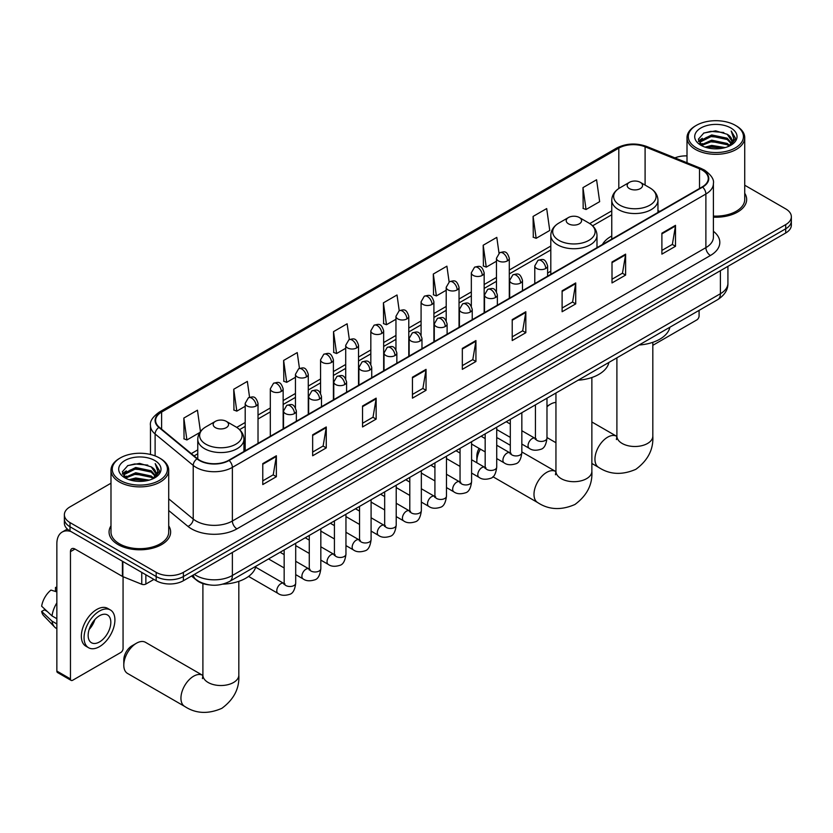 <?xml version="1.0" encoding="UTF-8"?>
<svg xmlns="http://www.w3.org/2000/svg" width="833" height="833" viewBox="0 0 833 833"><rect width="100%" height="100%" fill="white"/><g stroke="black" fill="none" stroke-linecap="round" stroke-linejoin="round"><path stroke-width="1.25" d="M550.811 271.204A33.997 19.628 0 0 0 547.614 273.162M611.766 236.01A33.997 19.628 0 0 0 602.436 244.517M208.833 584.828A19.242 11.11 180 0 1 196.661 580.289L191.517 576.04M110.987 483.213L70.003 506.881A19.242 11.11 0 0 0 64.37 514.732L64.37 523.114A19.242 11.11 0 0 0 70.003 530.975L156.177 580.726A19.242 11.11 0 0 0 183.395 580.726L785.717 232.98A19.242 11.11 0 0 0 791.35 225.118L791.35 220.932A19.242 11.11 0 0 1 785.717 228.783A19.242 11.11 0 0 0 791.35 220.932L791.35 216.736A19.242 11.11 0 0 0 785.717 208.885L744.733 185.228M64.37 514.732A19.242 11.11 0 0 0 70.003 522.593L156.177 572.344A19.242 11.11 0 0 0 183.395 572.344L183.395 576.53L785.717 228.783L183.395 576.53A19.242 11.11 0 0 1 156.177 576.53A19.242 11.11 0 0 0 183.395 576.53L183.395 580.726M70.003 522.593L70.003 526.779L156.177 576.53L70.003 526.779A19.242 11.11 0 0 1 64.37 518.928A19.242 11.11 0 0 0 70.003 526.779L70.003 530.975M110.987 525.831A30.79 17.774 0 0 0 109.061 532.016A30.79 17.774 0 0 0 118.078 544.584A30.79 17.774 0 0 0 151.637 548.437A30.79 17.774 0 0 0 170.64 532.016A30.79 17.774 0 0 0 168.714 525.831A30.79 17.774 0 0 1 170.64 532.016A30.79 17.774 0 0 1 151.637 548.437A30.79 17.774 0 0 1 118.078 544.584A30.79 17.774 0 0 1 109.061 532.016A30.79 17.774 0 0 1 110.987 525.831M702.261 170.13A20.523 11.849 180 0 1 708.269 178.512A20.523 11.849 180 0 1 702.261 186.884L228.752 460.264A20.523 11.849 180 0 1 197.421 458.681L159.311 427.267A20.523 11.849 180 0 1 155.604 420.467A20.523 11.849 180 0 1 161.612 412.085L618.815 148.128A20.523 11.849 180 0 1 645.096 146.806L699.522 168.797A20.523 11.849 180 0 1 702.261 170.13M702.625 169.922A21.044 12.151 0 0 0 699.814 168.558L645.398 146.556A21.044 12.151 0 0 0 618.45 147.92L161.248 411.877A21.044 12.151 0 0 0 158.895 427.433L197.004 458.858A21.044 12.151 0 0 0 229.106 460.482L702.625 187.102A21.044 12.151 0 0 0 702.625 169.922M262.77 463.617L262.77 484.567L276.369 476.715L276.369 455.766L262.77 463.617M262.77 480.849L273.245 474.8L276.317 456.463A5.133 2.968 -120 0 0 276.369 455.766M273.151 474.852L276.369 476.715M312.656 434.816L312.656 455.766L326.265 447.904L326.265 426.965L312.656 434.816M312.656 452.048L323.131 445.999L326.203 427.652A5.133 2.968 -120 0 0 326.265 426.965M323.048 446.051L326.265 447.904M362.542 406.015L362.542 426.965L376.152 419.103L376.152 398.153L362.542 406.015M362.542 423.247L373.028 417.198L376.099 398.851A5.133 2.968 -120 0 0 376.152 398.153M372.934 417.25L376.152 419.103M412.439 377.203L412.439 398.153L426.048 390.302L426.048 369.352L412.439 377.203M412.439 394.436L422.914 388.386L425.986 370.05A5.133 2.968 -120 0 0 426.048 369.352M422.831 388.438L426.048 390.302M661.891 233.188L661.891 254.138L675.501 246.276L675.501 225.327L661.891 233.188M661.891 250.421L672.377 244.371L675.448 226.024A5.133 2.968 -120 0 0 675.501 225.327M672.283 244.423L675.501 246.276M612.005 261.989L612.005 282.939L625.604 275.088L625.604 254.138L612.005 261.989M612.005 279.222L622.48 273.172L625.552 254.825A5.133 2.968 -120 0 0 625.604 254.138M622.386 273.224L625.604 275.088M562.108 290.79L562.108 311.74L575.718 303.889L575.718 282.939L562.108 290.79M562.108 308.023L572.594 301.973L575.665 283.636A5.133 2.968 -120 0 0 575.718 282.939M572.5 302.025L575.718 303.889M512.222 319.601L512.222 340.551L525.831 332.69L525.831 311.74L512.222 319.601M512.222 336.834L522.697 330.784L525.769 312.437A5.133 2.968 -120 0 0 525.831 311.74M522.603 330.836L525.831 332.69M462.325 348.402L462.325 369.352L475.935 361.501L475.935 340.551L462.325 348.402M462.325 365.635L472.811 359.585L475.882 341.238A5.133 2.968 -120 0 0 475.935 340.551M472.717 359.637L475.935 361.501M713.402 217.174A30.79 17.774 0 0 0 746.66 199.462A30.79 17.774 0 0 0 744.733 193.277A30.79 17.774 0 0 1 746.66 199.462A30.79 17.774 0 0 1 713.402 217.174M183.395 572.344L785.717 224.598A19.242 11.11 0 0 0 791.35 216.736M687.006 155.896A19.242 11.11 0 0 0 674.928 157.874M299.453 368.384L297.235 352.588L283.626 360.45L283.845 381.275M249.567 397.258L247.349 381.399L233.74 389.25L233.958 410.075M200.451 431.525L197.452 410.2L183.843 418.062L184.062 438.876M449.112 281.918L446.904 266.175L433.306 274.036L433.524 294.861M499.009 253.149L496.801 237.374L483.192 245.235L483.411 266.05M533.089 216.424L536.16 238.311L549.759 230.46L546.687 208.573L533.089 216.424L533.307 237.249M582.975 187.623L586.047 209.51L599.656 201.659L596.584 179.761L582.975 187.623L583.194 208.448M349.339 339.531L347.122 323.787L333.523 331.649L333.741 352.463M399.226 310.709L397.018 294.986L383.409 302.837L383.628 323.662M383.409 302.837L386.481 324.724L395.956 319.258M386.481 324.724L383.409 323.579M433.306 274.036L436.377 295.923L446.207 290.248M436.377 295.923L433.306 294.778M483.192 245.235L486.264 267.122L496.458 261.229M486.264 267.122L483.192 265.966M536.16 238.311L533.089 237.166M586.047 209.51L582.975 208.365M333.523 331.649L336.594 353.536L345.705 348.277M336.594 353.536L333.523 352.38M283.626 360.45L286.698 382.337L295.444 377.287M286.698 382.337L283.626 381.191M233.74 389.25L236.811 411.138L245.194 406.296M236.811 411.138L233.74 409.992M183.843 418.062L186.915 439.949L199.753 432.535M186.915 439.949L183.843 438.793M652.822 345.32L696.815 319.914A3.207 1.853 120 0 0 699.085 315.988L699.085 310.376M696.367 147.868A27.583 15.921 0 0 0 735.372 147.868A27.583 15.921 0 0 0 735.372 125.356L736.278 125.877A28.863 16.66 0 0 1 744.733 137.664A28.863 16.66 0 0 1 726.917 153.053A28.863 16.66 0 0 1 695.461 149.44A28.863 16.66 0 0 1 687.006 137.664A28.863 16.66 0 0 1 695.461 125.877L696.367 125.356A27.583 15.921 0 0 0 696.367 147.868M713.402 216.059A28.863 16.66 0 0 0 744.733 199.462L744.733 137.664M705.062 147.118L711.715 145.411L725.21 147.576M706.967 147.701L711.715 146.723L723.242 148.066M700.928 144.963L711.715 140.173L727.209 143.443L729.698 145.515M701.573 145.525L711.715 141.485L727.209 144.755L729.01 146.129M700.022 144.088L700.376 140.61L711.715 134.936L727.209 138.205L731.447 143.016M699.876 143.453L700.376 141.922L711.715 136.248L727.209 139.517L731.145 143.64M728.844 146.264A16.035 9.257 0 0 0 731.905 140.829A16.035 9.257 0 0 0 727.209 134.28L731.895 141.141M730.833 127.97A21.169 12.224 0 0 0 700.949 127.949A21.169 12.224 0 0 0 700.803 145.202A21.169 12.224 0 0 0 700.897 145.254A21.169 12.224 0 0 0 730.926 145.202A21.169 12.224 0 0 0 730.833 127.97M727.209 134.28L715.682 130.843L703.843 133.02L698.356 139.226L702 145.837M730.156 145.629L735.268 139.142L735.372 137.976L731.207 131.02L733.831 138.809L729.01 146.192M736.278 125.877L735.372 125.356A27.583 15.921 0 0 0 696.367 125.356M731.207 131.02L735.372 138.236M703.573 133.155L710.82 131.364L723.804 132.53M698.564 141.579L700.928 139.725M706.134 137.507L710.82 136.602L723.346 137.632M706.134 142.745L710.82 141.839L723.346 142.87M707.102 147.733L710.82 147.077L723.221 148.076M698.429 141.069L702.313 138.309M700.491 144.588L702.313 143.547M555.944 402.454A17.962 10.371 120 0 0 550.498 404.182L546.979 406.212L550.498 404.182A17.962 10.371 120 0 0 546.979 406.796M629.415 188.612A7.695 4.446 0 0 0 640.306 188.612A7.695 4.446 0 0 0 640.306 182.333L649.865 187.852A21.21 12.245 0 0 1 649.865 205.168A21.21 12.245 0 0 1 619.867 205.168A21.21 12.245 0 0 1 619.867 187.852C614.639 190.955 611.943 195.078 611.766 200.212A23.095 13.328 0 0 0 618.534 209.635A23.095 13.328 0 0 0 643.701 212.53A23.095 13.328 0 0 0 657.955 200.212C657.778 195.078 655.082 190.955 649.865 187.852L640.306 182.333A7.695 4.446 0 0 0 629.415 182.333A7.695 4.446 0 0 0 629.415 188.612M639.098 345.008A35.278 20.367 0 0 0 669.888 327.234M480.402 449.143A17.962 10.371 120 0 0 476.84 461.367L476.84 456.13A11.547 6.664 -60 0 1 479.069 448.373M476.84 461.367A17.962 10.371 120 0 0 476.903 462.804M568.46 223.806A7.695 4.446 0 0 0 579.341 223.806A7.695 4.446 0 0 0 579.351 217.528L588.9 223.046A21.21 12.245 0 0 1 588.9 240.362A21.21 12.245 0 0 1 558.901 240.362A21.21 12.245 0 0 1 558.901 223.046C553.685 226.149 550.988 230.272 550.811 235.406A23.095 13.328 0 0 0 557.579 244.829A23.095 13.328 0 0 0 582.736 247.724A23.095 13.328 0 0 0 596.99 235.406C596.824 230.272 594.127 226.149 588.9 223.046L579.351 217.528A7.695 4.446 0 0 0 568.46 217.528A7.695 4.446 0 0 0 568.46 223.806M578.144 380.202A35.278 20.367 0 0 0 608.923 362.428M510.306 445.291L498.519 438.481A17.962 10.371 120 0 0 496.718 437.794M123.794 665.203L123.794 659.965A11.547 6.664 -60 0 1 131.958 645.825L136.497 643.201A17.962 10.371 120 0 0 123.794 665.203A17.962 10.371 120 0 0 127.511 673.428L184.666 706.415A17.962 10.371 -60 0 1 181.906 692.025A17.962 10.371 -60 0 1 193.641 676.198A17.962 10.371 -60 0 1 202.627 675.313L202.898 675.459M215.414 427.641A7.695 4.446 0 0 0 226.295 427.641A7.695 4.446 0 0 0 226.295 421.352L235.854 426.871A21.21 12.245 0 0 1 235.854 444.197A21.21 12.245 0 0 1 205.855 444.197A21.21 12.245 0 0 1 205.855 426.871C200.628 429.974 197.931 434.097 197.765 439.241A23.095 13.328 0 0 0 204.533 448.664A23.095 13.328 0 0 0 229.689 451.548A23.095 13.328 0 0 0 243.944 439.241C243.777 434.097 241.081 429.974 235.854 426.871L226.295 421.352A7.695 4.446 0 0 0 215.414 421.352A7.695 4.446 0 0 0 215.414 427.641M222.88 584.141A35.278 20.367 0 0 0 255.877 566.253M202.627 675.313L145.473 642.316A17.962 10.371 120 0 0 136.497 643.201L131.958 645.825M145.858 574.77L145.858 584.058L153.907 579.414M70.961 531.527A25.656 14.817 -120 0 0 62.163 532.058A25.656 14.817 -120 0 0 56.852 543.803L56.852 671.065L70.461 678.926L70.461 551.654A6.414 3.707 60 0 1 71.784 548.718A6.414 3.707 60 0 1 74.991 549.041L122.42 576.415L122.42 561.234M70.461 678.926A3.207 1.853 120 0 0 71.117 680.394L57.519 672.533A3.207 1.853 -60 0 1 56.852 671.065M71.117 680.394A3.207 1.853 120 0 0 72.721 680.228L120.806 652.478A3.207 1.853 120 0 0 123.065 648.543L123.065 576.717M145.858 584.058A3.207 1.853 180 0 1 141.756 584.266L122.847 576.623A3.207 1.853 180 0 1 122.42 576.415M99.481 641.951A16.035 9.257 120 0 0 109.956 627.822A16.035 9.257 120 0 0 107.499 614.962A16.035 9.257 120 0 0 99.481 615.764A16.035 9.257 120 0 0 89.006 629.894A16.035 9.257 120 0 0 91.463 642.743A16.035 9.257 120 0 0 99.481 641.951M89.121 629.519A16.035 9.257 120 0 0 94.879 619.554M56.852 587.89L55.488 587.473L55.488 590.691L56.852 591.482M110.393 609.964L107.665 608.392A21.804 12.589 120 0 0 96.763 609.475A21.804 12.589 120 0 0 82.519 628.696A21.804 12.589 120 0 0 85.861 646.169L88.579 647.741A21.804 12.589 120 0 0 99.481 646.658A21.804 12.589 120 0 0 113.736 627.447A21.804 12.589 120 0 0 110.393 609.964A21.804 12.589 120 0 0 99.481 611.047A21.804 12.589 120 0 0 85.237 630.269A21.804 12.589 120 0 0 88.579 647.741M56.852 602.884A21.169 12.224 120 0 0 52.031 615.92L41.65 606.205A16.681 9.632 120 0 1 50.959 590.087L56.852 591.878M56.852 618.7L52.031 615.92M47.262 611.464L44.441 609.839L41.65 611.443L52.031 621.158L56.852 623.938M52.031 621.158A21.169 12.224 120 0 0 54.645 627.072A21.169 12.224 120 0 0 56.248 628.332L56.852 628.686M56.852 587.098A16.681 9.632 120 0 0 55.488 587.473M41.65 611.443A16.681 9.632 120 0 0 43.618 615.597L54.645 627.072M120.348 480.433A27.583 15.921 0 0 0 159.353 480.433A27.583 15.921 0 0 0 159.353 457.911L160.259 458.431A28.863 16.66 0 0 1 168.714 470.218A28.863 16.66 0 0 1 150.898 485.618A28.863 16.66 0 0 1 119.442 482.005A28.863 16.66 0 0 1 110.987 470.218A28.863 16.66 0 0 1 119.442 458.431L120.348 457.911A27.583 15.921 0 0 0 120.348 480.433M110.987 470.218L110.987 532.016A28.863 16.66 0 0 0 119.442 543.803A28.863 16.66 0 0 0 150.898 547.416A28.863 16.66 0 0 0 168.714 532.016L168.714 470.218M129.042 479.683L135.706 477.975L149.19 480.141M130.948 480.256L135.706 479.287L147.222 480.631M124.898 477.548L135.706 472.738L151.189 476.007L153.678 478.069M125.554 478.09L135.706 474.05L151.189 477.319L152.991 478.694M124.002 476.653L124.367 473.175L135.706 467.5L151.189 470.77L155.427 475.581M123.867 476.007L124.367 474.487L135.706 468.812L151.189 472.082L155.125 476.205M152.824 478.829A16.035 9.257 0 0 0 155.886 473.383A16.035 9.257 0 0 0 151.189 466.844L155.875 473.706M154.823 460.534A21.169 12.224 0 0 0 124.929 460.503A21.169 12.224 0 0 0 124.794 477.757A21.169 12.224 0 0 0 124.888 477.809A21.169 12.224 0 0 0 154.907 477.757A21.169 12.224 0 0 0 154.823 460.534M151.189 466.844L139.663 463.398L127.834 465.574L122.336 471.78L125.981 478.392M154.147 478.184L159.259 471.697L159.353 470.53L155.198 463.585L157.822 471.374L153.001 478.746M160.259 458.431L159.353 457.911A27.583 15.921 0 0 0 120.348 457.911M155.198 463.585L159.353 470.801M127.553 465.72L134.8 463.929L147.795 465.095M122.545 474.144L124.919 472.29M130.125 470.072L134.8 469.166L147.326 470.187M130.125 475.31L134.8 474.404L147.326 475.424M131.083 480.297L134.8 479.641L147.202 480.631M122.409 473.633L126.293 470.864M124.481 477.153L126.293 476.101M194.37 574.385A25.656 14.817 0 0 0 196.088 575.488A25.656 14.817 0 0 0 232.376 575.488L720.399 293.726A25.656 14.817 0 0 0 727.917 283.251C728.104 289.624 724.71 295.069 717.744 299.599L229.721 581.361A12.828 7.403 60 0 0 232.376 575.488L232.376 552.446M720.399 270.683L720.399 293.726A12.828 7.403 60 0 1 717.744 299.599M193.329 574.989A12.828 8.58 129.5 0 0 195.568 579.154L191.673 575.947M785.717 232.98L785.717 224.598M156.177 580.726L156.177 572.344M713.402 231.293A32.071 18.513 180 0 1 710.424 255.492L236.916 528.872A6.414 3.707 60 0 1 232.376 521.021L705.884 247.64A25.656 14.817 0 0 0 713.402 237.166L713.402 183.541A25.656 14.817 180 0 1 705.884 194.016A6.414 3.707 -120 0 0 702.625 187.102M236.916 528.872A32.071 18.513 180 0 1 191.559 528.872A32.071 18.513 180 0 1 187.966 526.404L168.714 510.535M197.004 458.858A6.414 4.29 129.5 0 0 193.214 465.408L193.214 519.042A25.656 14.817 0 0 0 196.088 521.021A25.656 14.817 0 0 0 232.376 521.021L232.376 467.386A25.656 14.817 180 0 1 193.214 465.408L155.115 433.993A25.656 14.817 180 0 1 150.471 425.496L150.471 454.474M713.402 183.541C714.256 179.532 711.309 175.055 704.562 170.13L701.188 168.485A6.414 2.999 112 0 0 699.814 168.558M701.188 168.485L646.762 146.493C636.141 142.735 626.062 143.276 616.514 148.128A6.414 3.707 60 0 1 618.45 147.92M161.248 411.877A6.414 3.707 -120 0 0 159.311 412.085C152.658 416.875 149.711 421.342 150.471 425.496M158.895 427.433A6.414 4.29 129.5 0 0 155.115 433.993L155.115 455.911M646.762 146.493A6.414 2.999 112 0 0 645.398 146.556M229.106 460.482A6.414 3.707 60 0 1 232.376 467.386L705.884 194.016L705.884 247.64A6.414 3.707 60 0 0 710.424 255.492M168.714 498.842L193.214 519.042A6.414 4.29 -50.5 0 1 187.966 526.404M161.612 412.085L161.612 429.162M699.522 168.797L699.522 188.466M645.096 146.806L645.096 185.103M659.798 211.405L657.955 210.655M618.815 148.128L618.815 188.497M611.766 210.853L589.754 223.567M550.811 246.047L509.296 270.017M496.458 277.42L484.16 284.522M471.332 291.935L459.035 299.037M446.207 306.44L433.91 313.541M421.082 320.944L408.784 328.046M395.956 335.449L383.659 342.55M370.831 349.964L358.534 357.055M345.705 364.469L333.398 371.57M320.57 378.973L308.272 386.075M295.444 393.478L283.147 400.579M270.319 407.983L258.022 415.084M245.194 422.498L236.707 427.391M197.765 449.872L191.278 453.621M462.325 349.069L475.882 341.238M512.222 320.268L525.769 312.437M562.108 291.456L575.665 283.636M612.005 262.655L625.552 254.825M661.891 233.854L675.448 226.024M412.439 377.87L425.986 370.05M362.542 406.671L376.099 398.851M312.656 435.482L326.203 427.652M262.77 464.283L276.317 456.463M652.822 342.311L652.822 436.128A17.962 10.371 180 0 1 647.564 443.458A17.962 10.371 180 0 1 622.157 443.458A17.962 10.371 180 0 1 616.899 436.128L616.42 439.574M652.822 436.128C653.593 449.32 647.949 460.368 635.871 469.302C622.105 475.289 609.704 474.654 598.667 467.396A17.962 10.371 -60 0 1 595.918 453.006A17.962 10.371 -60 0 1 607.653 437.179A17.962 10.371 -60 0 1 616.628 436.284L616.899 436.44M591.867 377.505L591.867 471.322A17.962 10.371 180 0 1 586.599 478.652A17.962 10.371 180 0 1 561.203 478.652A17.962 10.371 180 0 1 555.944 471.322L555.465 474.768M591.867 471.322C592.638 484.504 586.984 495.562 574.916 504.496C561.15 510.483 548.749 509.848 537.712 502.591A17.962 10.371 -60 0 1 534.953 488.2A17.962 10.371 -60 0 1 546.687 472.373A17.962 10.371 -60 0 1 555.673 471.478L555.944 471.634M238.821 581.34L238.821 675.157A17.962 10.371 180 0 1 233.552 682.487A17.962 10.371 180 0 1 208.156 682.487A17.962 10.371 180 0 1 202.898 675.157L202.419 678.593M545.74 268.507A6.414 3.707 0 0 0 547.614 265.894C545.011 257.668 542.481 259.302 537.993 260.333A6.414 3.707 60 0 1 541.2 260.656A6.414 3.707 -120 0 1 545.74 268.507A6.414 3.707 0 0 1 536.671 268.507A6.414 3.707 0 0 1 534.786 265.894L537.993 260.333M521.843 444.062L529.247 448.331A5.769 3.332 -60 0 1 528.361 443.697A5.769 3.332 -60 0 1 532.131 438.616A5.769 3.332 -60 0 1 532.391 438.481A5.769 3.332 -60 0 1 535.015 438.325L521.843 430.723M535.765 438.908L535.244 439.335L535.432 438.096A5.769 3.332 -0 0 0 537.118 440.449A5.769 3.332 -0 0 0 545.021 440.595A5.769 3.332 -0 0 0 546.979 438.096C546.188 444.791 544.105 448.539 540.742 449.32C535.921 450.788 532.089 450.455 529.247 448.331M520.615 283.012A6.414 3.707 0 0 0 522.489 280.398C519.886 272.172 517.355 273.807 512.868 274.838A6.414 3.707 60 0 1 516.075 275.161A6.414 3.707 -120 0 1 520.615 283.012A6.414 3.707 0 0 1 511.535 283.012A6.414 3.707 0 0 1 509.661 280.398L512.868 274.838M496.718 458.566L504.121 462.836A5.769 3.332 -60 0 1 503.236 458.212A5.769 3.332 -60 0 1 507.005 453.121A5.769 3.332 -60 0 1 507.266 452.985A5.769 3.332 -60 0 1 509.89 452.84L496.718 445.228M510.629 453.423L510.119 453.85L510.306 452.6A5.769 3.332 -0 0 0 511.993 454.953A5.769 3.332 -0 0 0 519.896 455.099A5.769 3.332 -0 0 0 521.843 452.6C521.052 459.306 518.98 463.044 515.617 463.835C510.796 465.293 506.964 464.97 504.121 462.836M495.479 297.527A6.414 3.707 0 0 0 497.363 294.903C494.76 286.677 492.23 288.312 487.742 289.353A6.414 3.707 60 0 1 490.949 289.665A6.414 3.707 -120 0 1 495.479 297.527A6.414 3.707 0 0 1 486.41 297.527A6.414 3.707 0 0 1 484.535 294.903L487.742 289.353M471.593 473.071L478.996 477.34A5.769 3.332 -60 0 1 478.111 472.717A5.769 3.332 -60 0 1 481.88 467.625A5.769 3.332 -60 0 1 482.13 467.49A5.769 3.332 -60 0 1 484.764 467.344L471.593 459.743M485.504 467.927L484.993 468.354L485.17 467.105A5.769 3.332 -0 0 0 486.868 469.458A5.769 3.332 -0 0 0 494.771 469.604A5.769 3.332 -0 0 0 496.718 467.105C495.927 473.81 493.854 477.548 490.491 478.34C485.67 479.808 481.838 479.475 478.996 477.34M470.353 312.031A6.414 3.707 0 0 0 472.238 309.407C469.635 301.182 467.105 302.827 462.617 303.858A6.414 3.707 60 0 1 465.824 304.17A6.414 3.707 -120 0 1 470.353 312.031A6.414 3.707 0 0 1 461.284 312.031A6.414 3.707 0 0 1 459.41 309.407L462.617 303.858M446.467 487.576L453.86 491.845A5.769 3.332 -60 0 1 452.975 487.222A5.769 3.332 -60 0 1 456.755 482.14A5.769 3.332 -60 0 1 457.005 481.995A5.769 3.332 -60 0 1 459.639 481.849L446.467 474.248M460.378 482.432L459.868 482.859L460.045 481.609A5.769 3.332 -0 0 0 461.742 483.973A5.769 3.332 -0 0 0 469.635 484.108A5.769 3.332 -0 0 0 471.593 481.609C470.801 488.315 468.729 492.064 465.366 492.844C460.545 494.313 456.713 493.979 453.86 491.845M445.228 326.536A6.414 3.707 0 0 0 447.113 323.922C444.51 315.686 441.979 317.331 437.492 318.362A6.414 3.707 60 0 1 440.699 318.685A6.414 3.707 -120 0 1 445.228 326.536A6.414 3.707 0 0 1 436.159 326.536A6.414 3.707 0 0 1 434.285 323.922L437.492 318.362M421.342 502.08L428.735 506.36A5.769 3.332 -60 0 1 427.85 501.726A5.769 3.332 -60 0 1 431.619 496.645A5.769 3.332 -60 0 1 431.879 496.499A5.769 3.332 -60 0 1 434.514 496.353L421.342 488.752M435.253 496.937L434.732 497.363L434.92 496.114A5.769 3.332 -0 0 0 436.617 498.478A5.769 3.332 -0 0 0 444.51 498.623A5.769 3.332 -0 0 0 446.467 496.114C445.676 502.82 443.604 506.568 440.24 507.349C435.42 508.817 431.577 508.484 428.735 506.36M420.103 341.041A6.414 3.707 0 0 0 421.977 338.427C419.374 330.201 416.844 331.836 412.356 332.867A6.414 3.707 60 0 1 415.563 333.19A6.414 3.707 -120 0 1 420.103 341.041A6.414 3.707 0 0 1 411.033 341.041A6.414 3.707 0 0 1 409.149 338.427L412.356 332.867M396.216 516.595L403.609 520.864A5.769 3.332 -60 0 1 402.724 516.241A5.769 3.332 -60 0 1 406.494 511.15A5.769 3.332 -60 0 1 406.754 511.014A5.769 3.332 -60 0 1 409.378 510.868L396.216 503.257M410.128 511.441L409.607 511.868L409.794 510.629A5.769 3.332 -0 0 0 411.481 512.982A5.769 3.332 -0 0 0 419.384 513.128A5.769 3.332 -0 0 0 421.342 510.629C420.55 517.324 418.468 521.073 415.115 521.854C410.284 523.322 406.452 522.989 403.609 520.864M394.977 355.556A6.414 3.707 0 0 0 396.852 352.932C394.248 344.706 391.718 346.341 387.23 347.382A6.414 3.707 60 0 1 390.438 347.694A6.414 3.707 -120 0 1 394.977 355.556A6.414 3.707 0 0 1 385.908 355.556A6.414 3.707 0 0 1 384.023 352.932L387.23 347.382M371.091 531.1L378.484 535.369A5.769 3.332 -60 0 1 377.599 530.746A5.769 3.332 -60 0 1 381.368 525.654A5.769 3.332 -60 0 1 381.629 525.519A5.769 3.332 -60 0 1 384.252 525.373L371.091 517.772M385.002 525.956L384.482 526.383L384.669 525.134A5.769 3.332 -0 0 0 386.356 527.487A5.769 3.332 -0 0 0 394.259 527.633A5.769 3.332 -0 0 0 396.216 525.134C395.425 531.839 393.343 535.577 389.99 536.369C385.158 537.837 381.327 537.504 378.484 535.369M369.852 370.06A6.414 3.707 0 0 0 371.726 367.436C369.123 359.21 366.593 360.856 362.105 361.886A6.414 3.707 60 0 1 365.312 362.199A6.414 3.707 -120 0 1 369.852 370.06A6.414 3.707 0 0 1 360.783 370.06A6.414 3.707 0 0 1 358.898 367.436L362.105 361.886M345.955 545.605L353.359 549.874A5.769 3.332 -60 0 1 352.474 545.251A5.769 3.332 -60 0 1 356.243 540.159A5.769 3.332 -60 0 1 356.503 540.023A5.769 3.332 -60 0 1 359.127 539.878L345.955 532.277M359.877 540.461L359.356 540.888L359.544 539.638A5.769 3.332 -0 0 0 361.23 541.991A5.769 3.332 -0 0 0 369.134 542.137A5.769 3.332 -0 0 0 371.091 539.638C370.3 546.344 368.217 550.092 364.854 550.873C360.033 552.341 356.201 552.008 353.359 549.874M344.727 384.565A6.414 3.707 0 0 0 346.601 381.951C343.998 373.715 341.468 375.36 336.98 376.391A6.414 3.707 60 0 1 340.187 376.714A6.414 3.707 -120 0 1 344.727 384.565A6.414 3.707 0 0 1 335.647 384.565A6.414 3.707 0 0 1 333.773 381.951L336.98 376.391M320.83 560.109L328.233 564.378A5.769 3.332 -60 0 1 327.348 559.755A5.769 3.332 -60 0 1 331.118 554.674A5.769 3.332 -60 0 1 331.367 554.528A5.769 3.332 -60 0 1 334.002 554.382L320.83 546.781M334.741 554.965L334.231 555.392L334.418 554.143A5.769 3.332 -0 0 0 336.105 556.506A5.769 3.332 -0 0 0 344.008 556.642A5.769 3.332 -0 0 0 345.955 554.143C345.164 560.848 343.092 564.597 339.729 565.378C334.908 566.846 331.076 566.513 328.233 564.378M319.591 399.069A6.414 3.707 0 0 0 321.476 396.456C318.872 388.23 316.342 389.865 311.854 390.896A6.414 3.707 60 0 1 315.061 391.218A6.414 3.707 -120 0 1 319.591 399.069A6.414 3.707 0 0 1 310.522 399.069A6.414 3.707 0 0 1 308.647 396.456L311.854 390.896M295.705 574.624L303.097 578.893A5.769 3.332 -60 0 1 302.212 574.26A5.769 3.332 -60 0 1 305.992 569.178A5.769 3.332 -60 0 1 306.242 569.043A5.769 3.332 -60 0 1 308.876 568.887L295.705 561.286M309.616 569.47L309.105 569.897L309.282 568.658A5.769 3.332 -0 0 0 310.98 571.011A5.769 3.332 -0 0 0 318.872 571.157A5.769 3.332 -0 0 0 320.83 568.658C320.039 575.353 317.967 579.102 314.603 579.883C309.782 581.351 305.95 581.018 303.097 578.893M294.466 413.574A6.414 3.707 0 0 0 296.35 410.961C293.747 402.735 291.217 404.369 286.729 405.4A6.414 3.707 60 0 1 289.936 405.723A6.414 3.707 -120 0 1 294.466 413.574A6.414 3.707 0 0 1 285.396 413.574A6.414 3.707 0 0 1 283.522 410.961L286.729 405.4M248.567 576.415L277.972 593.398A5.769 3.332 -60 0 1 277.087 588.775A5.769 3.332 -60 0 1 280.867 583.683A5.769 3.332 -60 0 1 281.117 583.548A5.769 3.332 -60 0 1 283.751 583.402L255.648 567.179M284.49 583.985L283.97 584.412L284.157 583.162A5.769 3.332 -0 0 0 285.854 585.516A5.769 3.332 -0 0 0 293.747 585.661A5.769 3.332 -0 0 0 295.705 583.162C294.913 589.868 292.841 593.606 289.478 594.398C284.657 595.855 280.815 595.533 277.972 593.398M507.412 260.885A6.414 3.707 0 0 0 509.296 258.272C506.693 250.046 504.163 251.681 499.665 252.711A6.414 3.707 60 0 1 502.882 253.034A6.414 3.707 -120 0 1 507.412 260.885A6.414 3.707 0 0 1 498.342 260.885A6.414 3.707 0 0 1 496.458 258.272L499.665 252.711M482.286 275.4A6.414 3.707 0 0 0 484.16 272.776C481.557 264.55 479.027 266.185 474.539 267.226A6.414 3.707 60 0 1 477.746 267.539A6.414 3.707 -120 0 1 482.286 275.4A6.414 3.707 0 0 1 473.217 275.4A6.414 3.707 0 0 1 471.332 272.776L474.539 267.226M457.161 289.905A6.414 3.707 0 0 0 459.035 287.281C456.432 279.055 453.902 280.7 449.414 281.731A6.414 3.707 60 0 1 452.621 282.043A6.414 3.707 -120 0 1 457.161 289.905A6.414 3.707 0 0 1 448.092 289.905A6.414 3.707 0 0 1 446.207 287.281L449.414 281.731M432.035 304.409A6.414 3.707 0 0 0 433.91 301.796C431.307 293.56 428.776 295.205 424.289 296.236A6.414 3.707 60 0 1 427.496 296.558A6.414 3.707 -120 0 1 432.035 304.409A6.414 3.707 0 0 1 422.956 304.409A6.414 3.707 0 0 1 421.082 301.796L424.289 296.236M406.9 318.914A6.414 3.707 0 0 0 408.784 316.301C406.181 308.075 403.651 309.709 399.163 310.74A6.414 3.707 60 0 1 402.37 311.063A6.414 3.707 -120 0 1 406.9 318.914A6.414 3.707 0 0 1 397.83 318.914A6.414 3.707 0 0 1 395.956 316.301L399.163 310.74M381.774 333.429A6.414 3.707 0 0 0 383.659 330.805C381.056 322.579 378.526 324.214 374.038 325.255A6.414 3.707 60 0 1 377.245 325.568A6.414 3.707 -120 0 1 381.774 333.429A6.414 3.707 0 0 1 372.705 333.429A6.414 3.707 0 0 1 370.831 330.805L374.038 325.255M356.649 347.934A6.414 3.707 0 0 0 358.534 345.31C355.93 337.084 353.4 338.719 348.912 339.76A6.414 3.707 60 0 1 352.12 340.072A6.414 3.707 -120 0 1 356.649 347.934A6.414 3.707 0 0 1 347.58 347.934A6.414 3.707 0 0 1 345.705 345.31L348.912 339.76M331.524 362.438A6.414 3.707 0 0 0 333.398 359.814C330.795 351.588 328.264 353.234 323.777 354.264A6.414 3.707 60 0 1 326.984 354.587A6.414 3.707 -120 0 1 331.524 362.438A6.414 3.707 0 0 1 322.454 362.438A6.414 3.707 0 0 1 320.57 359.814L323.777 354.264M306.398 376.943A6.414 3.707 0 0 0 308.272 374.329C305.669 366.104 303.139 367.738 298.651 368.769A6.414 3.707 60 0 1 301.858 369.092A6.414 3.707 -120 0 1 306.398 376.943A6.414 3.707 0 0 1 297.329 376.943A6.414 3.707 0 0 1 295.444 374.329L298.651 368.769M281.273 391.448A6.414 3.707 0 0 0 283.147 388.834C280.544 380.608 278.014 382.243 273.526 383.274A6.414 3.707 60 0 1 276.733 383.596A6.414 3.707 -120 0 1 281.273 391.448A6.414 3.707 0 0 1 272.204 391.448A6.414 3.707 0 0 1 270.319 388.834L273.526 383.274M256.147 405.963A6.414 3.707 0 0 0 258.022 403.339C255.419 395.113 252.888 396.747 248.401 397.789A6.414 3.707 60 0 1 251.608 398.101A6.414 3.707 -120 0 1 256.147 405.963A6.414 3.707 0 0 1 247.068 405.963A6.414 3.707 0 0 1 245.194 403.339L248.401 397.789M70.461 551.654L74.991 549.041M122.847 561.484L122.847 576.623M141.756 584.266L141.756 572.396M229.721 581.361C219.391 586.547 209.073 586.547 198.754 581.361L195.568 579.154M727.917 283.251L727.917 266.341M616.514 148.128L159.311 412.085M611.766 214.758L592.627 225.805M550.811 249.952L509.296 273.922M496.458 281.325L484.16 288.426M471.332 295.84L459.035 302.941M446.207 310.345L433.91 317.446M421.082 324.849L408.784 331.951M395.956 339.354L383.659 346.455M370.831 353.869L358.534 360.96M345.705 368.373L333.398 375.475M320.57 382.878L308.272 389.979M295.444 397.383L283.147 404.484M270.319 411.887L258.022 418.989M245.194 426.402L239.581 429.641M197.765 453.777L194.068 455.922M699.835 143.87L699.835 142.797M687.006 162.758L687.006 137.664M598.667 467.396L591.867 463.46M555.944 442.729L546.979 437.554M657.955 212.467L657.955 200.212M611.766 239.133L611.766 200.212M629.415 182.333L619.867 187.852M616.628 436.284L591.867 421.987M616.899 357.826L616.899 436.128M537.712 502.591L492.907 476.715M596.99 247.661L596.99 235.406M550.811 274.328L550.811 235.406M568.46 217.528L558.901 223.046M555.673 471.478L521.843 451.955M555.944 393.02L555.944 471.322M238.821 675.157C239.592 688.339 233.938 699.397 221.87 708.321C208.104 714.318 195.703 713.683 184.666 706.415M243.944 451.496L243.944 439.241M197.765 458.962L197.765 439.241M215.414 421.352L205.855 426.871M202.898 583.558L202.898 675.157M536.192 438.793L535.015 438.325M546.979 398.195L546.979 438.096M547.614 276.171L547.614 265.894M510.306 437.387L496.718 429.547M535.432 404.859L535.432 438.096M534.786 283.574L534.786 265.894M510.306 424.059L506.235 421.717M511.066 453.298L509.89 452.84M521.843 412.699L521.843 452.6M522.489 290.675L522.489 280.398M485.17 451.903L471.593 444.062M510.306 419.363L510.306 452.6M509.661 298.089L509.661 280.398M485.17 438.564L481.11 436.221M485.941 467.802L484.764 467.344M496.718 427.204L496.718 467.105M497.363 305.18L497.363 294.903M460.045 466.407L446.467 458.566M485.17 433.868L485.17 467.105M484.535 312.594L484.535 294.903M460.045 453.069L455.984 450.726M460.805 482.317L459.639 481.849M471.593 441.719L471.593 481.609M472.238 319.695L472.238 309.407M434.92 480.912L421.342 473.071M460.045 448.383L460.045 481.609M459.41 327.098L459.41 309.407M434.92 467.584L430.859 465.231M435.68 496.822L434.514 496.353M446.467 456.224L446.467 496.114M447.113 334.2L447.113 323.922M409.794 495.416L396.216 487.576M434.92 462.888L434.92 496.114M434.285 341.603L434.285 323.922M409.794 482.088L405.733 479.746M410.554 511.327L409.378 510.868M421.342 470.728L421.342 510.629M421.977 348.704L421.977 338.427M384.669 509.931L371.091 502.08M409.794 477.392L409.794 510.629M409.149 356.108L409.149 338.427M384.669 496.593L380.608 494.25M385.429 525.831L384.252 525.373M396.216 485.233L396.216 525.134M396.852 363.209L396.852 352.932M359.544 524.436L345.955 516.595M384.669 491.897L384.669 525.134M384.023 370.623L384.023 352.932M359.544 511.098L355.472 508.755M360.304 540.336L359.127 539.878M371.091 499.738L371.091 539.638M371.726 377.724L371.726 367.436M334.418 538.941L320.83 531.1M359.544 506.412L359.544 539.638M358.898 385.127L358.898 367.436M334.418 525.613L330.347 523.259M335.178 554.851L334.002 554.382M345.955 514.253L345.955 554.143M346.601 392.228L346.601 381.951M309.282 553.445L295.705 545.605M334.418 520.917L334.418 554.143M333.773 399.632L333.773 381.951M309.282 540.117L305.222 537.764M310.043 569.356L308.876 568.887M320.83 528.757L320.83 568.658M321.476 406.733L321.476 396.456M284.157 567.95L268.549 558.943M309.282 535.421L309.282 568.658M308.647 414.136L308.647 396.456M284.157 554.622L280.096 552.279M284.917 583.86L283.751 583.402M295.705 543.262L295.705 583.162M296.35 421.238L296.35 410.961M284.157 549.926L284.157 583.162M283.522 428.651L283.522 410.961M509.296 298.297L509.296 258.272M496.458 291.633L496.458 258.272M484.16 312.802L484.16 272.776M471.332 306.138L471.332 272.776M459.035 327.307L459.035 287.281M446.207 320.643L446.207 287.281M433.91 341.822L433.91 301.796M421.082 335.147L421.082 301.796M408.784 356.326L408.784 316.301M395.956 349.652L395.956 316.301M383.659 370.831L383.659 330.805M370.831 364.167L370.831 330.805M358.534 385.335L358.534 345.31M345.705 378.671L345.705 345.31M333.398 399.85L333.398 359.814M320.57 393.176L320.57 359.814M308.272 414.355L308.272 374.329M295.444 407.681L295.444 374.329M283.147 428.86L283.147 388.834M270.319 436.263L270.319 388.834M258.022 443.364L258.022 403.339M245.194 450.778L245.194 403.339M62.163 532.058L67.358 529.059M123.815 476.424L123.815 475.362"/></g></svg>
